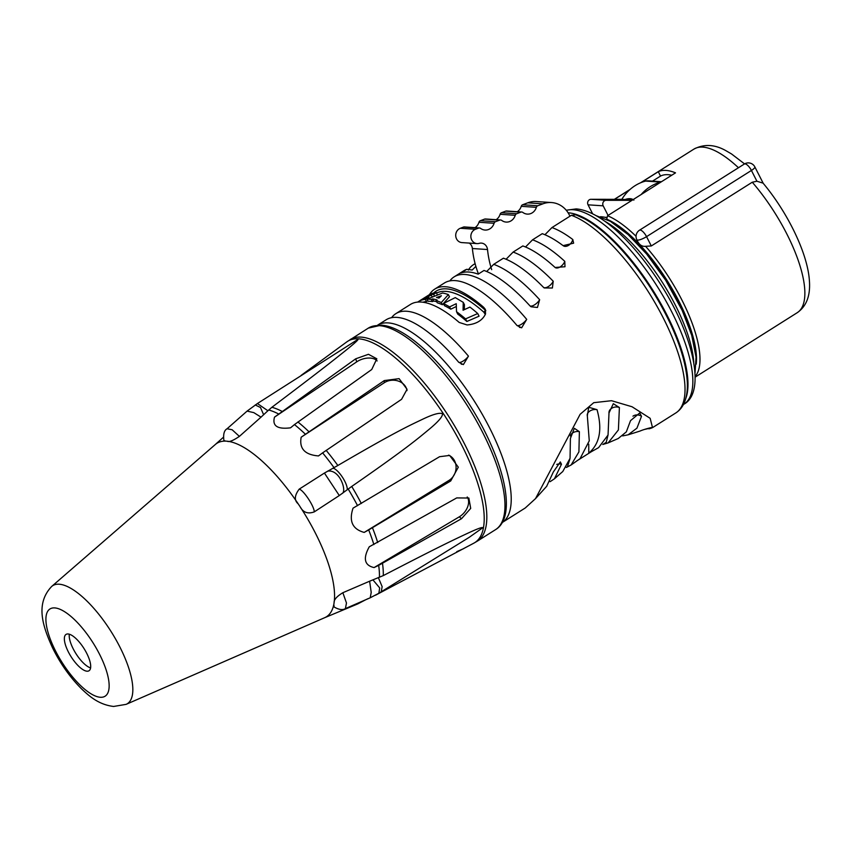<?xml version="1.0" encoding="UTF-8"?>
<svg xmlns="http://www.w3.org/2000/svg" width="852" height="852" viewBox="0 0 852 852"><rect width="100%" height="100%" fill="white"/><g stroke="black" fill="none" stroke-linecap="round" stroke-linejoin="round"><path stroke-width="1.28" d="M756.917 181.242L763.062 183.127C787.695 212.553 807.685 253.481 809.4 280.67C810.55 295.644 806.482 306.326 797.184 312.727A96.745 34.389 57.7 0 0 752.273 182.221L756.917 181.242L751.421 170.453A7.37 1.725 -27 0 0 754.851 166.907L754.851 166.907A7.37 7.37 0 0 0 744.35 164.021L744.35 164.021A7.37 2.62 -122.3 0 1 751.421 170.453L646.551 236.654A7.37 2.62 57.7 0 0 639.49 230.21L639.49 230.21A7.37 7.37 0 0 0 636.859 239.785L636.859 239.785A7.37 1.725 -27 0 0 646.551 236.654L651.301 245.962L752.273 182.221M696.212 364.166A94.284 33.516 -122.3 0 0 668.5 282.726A94.284 33.516 -122.3 0 0 606.72 219.156L607.551 215.748L675.519 172.85A96.745 34.389 -122.3 0 0 658.298 171.699L660.524 176.076L652.515 181.125M636.913 239.87L636.859 239.785A7.37 1.725 -27 0 1 636.817 239.657C638.851 244.545 641.769 246.75 645.571 246.303L651.301 245.962M614.526 199.325L629.756 189.719M640.97 182.637L658.298 171.699M671.749 175.235A91.814 32.632 -122.3 0 0 668.138 174.692A91.814 32.632 -122.3 0 0 660.524 176.076M606.432 217.675L604.675 217.239A91.814 32.632 -122.3 0 0 601.448 216.781A91.814 32.632 -122.3 0 0 600.394 216.738M632.397 200.071L624.91 199.538C628.861 198.196 631.843 198.399 633.867 200.135M641.162 194.533A42.994 38.904 -86.2 0 1 660.747 182.094A9.83 8.893 -86.2 0 1 660.95 182.051M624.91 199.538L621.822 199.336A42.994 38.904 -86.2 0 1 645.614 181.082A9.83 8.893 -86.2 0 1 648.202 180.837L661.461 181.721M608.072 215.428L603.184 205.833A3.685 3.333 -86.2 0 1 606.145 200.305L631.971 200.337M592.641 213.841L588.05 204.821A3.685 3.333 -86.2 0 1 591.011 199.293L621.822 199.336M491.7 269.669A92.133 83.368 -86.2 0 1 487.514 249.53A7.37 6.667 -86.2 0 0 481.38 243.108A7.37 6.667 -86.2 0 0 479.207 243.352A7.37 6.667 93.8 0 1 477.035 243.597L461.89 242.596A7.37 6.667 -86.2 0 1 455.767 236.228A7.37 6.667 -86.2 0 1 460.304 228.272L463.477 227.069A2.46 2.226 -86.2 0 1 464.329 226.941L479.463 227.953A2.46 2.226 93.8 0 0 478.611 228.08L463.477 227.069M478.611 228.08L475.437 229.284A7.37 6.667 93.8 0 0 470.9 237.239A7.37 6.667 93.8 0 0 477.035 243.597M475.022 227.654A9.83 8.893 -86.2 0 0 478.962 222.265A2.46 2.226 -86.2 0 1 480.379 220.7L495.513 221.701A2.46 2.226 93.8 0 0 494.096 223.277A9.83 8.893 -86.2 0 1 485.022 230.051A9.83 8.893 -86.2 0 1 480.581 228.379A2.46 2.226 93.8 0 0 479.463 227.953M495.513 221.701L499.741 220.114L484.607 219.102A2.46 2.226 -86.2 0 1 485.459 218.975L500.603 219.986A2.46 2.226 93.8 0 0 499.741 220.114M496.152 219.688A9.83 8.893 -86.2 0 0 500.103 214.289A2.46 2.226 -86.2 0 1 501.508 212.723L516.642 213.735A2.46 2.226 93.8 0 0 515.236 215.3A9.83 8.893 -86.2 0 1 506.152 222.084A9.83 8.893 -86.2 0 1 501.711 220.402A2.46 2.226 93.8 0 0 500.603 219.986M516.642 213.735L520.87 212.137L505.737 211.126A2.46 2.226 -86.2 0 1 506.599 210.998L521.733 212.01A2.46 2.226 93.8 0 0 520.87 212.137M517.281 211.711A9.83 8.893 -86.2 0 0 521.232 206.322A2.46 2.226 -86.2 0 1 522.638 204.746L537.782 205.758A2.46 2.226 93.8 0 0 536.366 207.334A9.83 8.893 -86.2 0 1 527.282 214.108A9.83 8.893 -86.2 0 1 522.84 212.436A2.46 2.226 93.8 0 0 521.733 212.01M537.782 205.758L542.894 203.83A24.57 22.227 -86.2 0 1 551.468 202.542A24.57 22.227 -86.2 0 1 569.253 214.8L569.967 216.195M486.673 271.511L493.713 264.333A116.703 41.482 57.7 0 1 539.635 299.691A6.965 2.886 -42.2 0 1 534.662 304.76A6.965 2.886 -42.2 0 1 529.923 305.825A116.703 41.482 57.7 0 0 507.451 284.451A116.703 41.482 57.7 0 0 484 270.457L478.174 274.142A116.703 41.482 57.7 0 0 468.781 272.022A116.703 41.482 57.7 0 0 460.953 272.991L466.779 269.307L472.189 270.031L475.874 266.388M602.79 444.499L606.23 442.326L607.955 435.319M546.675 486.29L553.342 471.955L560.307 461.933L561.479 464.244L554.439 478.792L562.767 471.529L570.052 458.344L570.403 438.45L574.323 428.29L579.381 431.676L578.913 451.89L571.138 464.958L580.074 458.664L589.264 440.814L587.326 415.797L588.743 407.277L597.028 409.674C602.513 429.312 599.765 443.807 588.785 453.147L588.732 444.137M566.378 467.471L567.389 466.843L569.85 459.196M554.439 478.792L550.104 481.689M608.999 412.986L613.312 403.699L619.404 407.522A6.912 5.133 -7.4 0 0 612.205 407.98A6.912 5.133 -7.4 0 0 608.999 412.986L608.051 435.021L598.594 447.641L588.785 453.147M571.138 464.958L566.495 467.407M391.6 317.668A116.703 41.482 57.7 0 1 395.85 313.653A116.703 41.482 57.7 0 1 406.638 311.246A116.703 41.482 57.7 0 1 468.451 356.147L463.382 364.592L458.738 362.281A116.703 41.482 57.7 0 0 429.77 333.483A116.703 41.482 57.7 0 0 396.925 317.381A116.703 41.482 57.7 0 0 386.148 319.777L377.574 325.187A116.703 41.482 57.7 0 1 388.192 322.897A116.703 41.482 57.7 0 1 482.232 414.242A116.703 41.482 57.7 0 1 502.158 522.564L525.269 507.973L535.525 498.612L580.137 414.285L593.748 402.676L611.534 400.706L632.046 406.755L650.161 418.321L652.515 427.651L644.634 429.408M619.404 407.522L618.392 429.94L608.115 442.902L618.232 438.514L626.316 431.889L630.523 420.664L639.724 412.954L641.503 416.308L636.945 428.151L628.105 434.818L639.873 431.112C645.326 428.737 656.562 426.16 650.981 428.247L648.915 428.833M652.291 427.544L650.981 428.247A6.816 6.347 71 0 0 650.513 427.725M628.105 434.818L622.674 435.904M608.115 442.902L602.843 444.456M395.85 313.653L410.419 304.452A116.703 41.482 57.7 0 1 421.207 302.055A116.703 41.482 57.7 0 1 459.185 322.439L467.077 324.953C476.225 324.165 482.381 320.501 485.533 313.973L485.342 309.393L483.734 307.348L485.821 310.66M429.451 294.643A116.703 41.482 57.7 0 1 434.69 289.137A116.703 41.482 57.7 0 1 445.479 286.73A116.703 41.482 57.7 0 1 483.734 307.348M434.69 289.137L444.403 283.002A116.703 41.482 57.7 0 1 455.192 280.606A116.703 41.482 57.7 0 1 488.036 296.709A116.703 41.482 57.7 0 1 516.994 325.507L521.637 327.818L526.706 319.372A116.703 41.482 57.7 0 0 464.894 274.472A116.703 41.482 57.7 0 0 454.105 276.879L463.818 270.744A116.703 41.482 57.7 0 1 466.779 269.307M449.856 280.894A116.703 41.482 57.7 0 1 454.105 276.879M468.302 270.095A116.703 41.482 57.7 0 1 473.531 264.621A116.703 41.482 57.7 0 1 475.139 263.737M544.929 234.737L551.968 227.559L571.383 215.3A116.703 41.482 57.7 0 1 661.003 313.6A116.703 41.482 57.7 0 1 675.796 412.964L652.515 427.651M551.968 227.559A116.703 41.482 57.7 0 1 572.8 239.518A6.965 4.739 -52.9 0 1 563.704 246.036M525.514 246.995L532.553 239.817L542.255 233.682A116.703 41.482 57.7 0 1 563.087 245.642L573.63 243.171L572.8 239.518M532.553 239.817A116.703 41.482 57.7 0 1 564.791 261.34A6.965 3.941 -47.4 0 1 560.243 266.857A6.965 3.941 -47.4 0 1 555.078 267.475L564.982 266.751L564.791 261.34M506.088 259.253L513.128 252.075L522.84 245.94A116.703 41.482 57.7 0 1 546.292 259.935A116.703 41.482 57.7 0 1 555.078 267.475M513.128 252.075A116.703 41.482 57.7 0 1 553.225 281.235A6.965 3.355 -44.3 0 1 548.432 286.506A6.965 3.355 -44.3 0 1 543.512 287.369L544.194 287.955L552.394 288.008L553.225 281.235M493.713 264.333L503.415 258.199A116.703 41.482 57.7 0 1 526.866 272.193A116.703 41.482 57.7 0 1 543.512 287.369M529.923 305.825L531.062 306.784L537.452 307.465L539.635 299.691M436.757 292.992A112.4 39.959 57.7 0 1 483.808 312.151L485.31 314.441M437.236 294.984L436.565 292.609L433.604 294.334A114.86 40.832 57.7 0 0 428.034 295.697L426.884 296.411A114.86 40.832 57.7 0 1 431.261 295.154L422.39 299.19L428.215 297.625L425.382 299.393A114.86 40.832 57.7 0 0 418.194 301.725L428.875 294.984A114.86 40.832 57.7 0 1 436.565 292.609M432.124 296.858A112.4 39.959 57.7 0 1 432.891 296.698M422.922 302.226A112.4 39.959 57.7 0 1 426.469 301.523L427.832 300.671M436.693 301.714A112.4 39.959 57.7 0 0 433.721 301.065L432.379 301.576A112.4 39.959 -122.3 0 0 428.151 301.288L427.065 299.158L442.582 293.013A114.86 40.832 57.7 0 1 448.376 294.579L449.473 296.73L443.509 303.45M443.402 303.568L442.412 304.728L441.293 302.545A114.86 40.832 57.7 0 0 436.139 300.628L437.129 300A114.86 40.832 57.7 0 0 432.635 298.935L431.293 299.446A114.86 40.832 57.7 0 0 427.065 299.158M436.139 300.628L437.236 302.779A112.4 39.959 57.7 0 1 442.412 304.728M464.308 309.67L464.425 304.686L463.243 302.353L455.277 297.604L443.381 303.514L444.499 305.719A112.4 39.959 57.7 0 1 450.761 309.169L456.289 306.528M456.523 311.715L457.737 314.111A112.4 39.959 57.7 0 1 466.875 321.481L479.08 316.177L477.738 313.536L465.554 318.882A114.86 40.832 57.7 0 0 456.523 311.715L456.246 303.695L449.6 306.89A114.86 40.832 57.7 0 0 443.381 303.514M417.64 302.087A114.86 40.832 57.7 0 1 418.194 301.725M448.376 294.579L441.293 302.545M441.379 295.772L438.95 298.104A114.86 40.832 57.7 0 0 436.512 297.497L441.379 295.772M463.243 302.353L463.073 310.234L469.921 307.082A114.86 40.832 57.7 0 1 477.738 313.536M426.469 301.523L425.382 299.393M434.488 296.059L433.604 294.334M432.188 296.986L431.261 295.154M429.11 298.264L428.396 296.869M428.641 298.466L428.215 297.625M432.379 301.576L431.293 299.446M433.721 301.065L432.635 298.935M450.761 309.169L449.6 306.89M466.875 321.481L465.554 318.882M675.796 412.964C679.843 410.323 682.814 406.574 684.699 401.707C686.872 396.02 687.724 389.247 687.255 381.398C686.201 365.263 680.769 346.445 670.95 324.963C657.233 295.633 639.916 269.647 618.999 246.995C607.093 234.321 595.676 224.949 584.738 218.879L575.877 214.8L571.383 215.3M685.807 398.385A113.635 40.395 -122.3 0 0 652.217 289.179A113.635 40.395 -122.3 0 0 568.199 212.787A113.635 40.395 57.7 0 0 568.103 212.776M358.053 339.288L257.41 403.539L267.89 410.76L271.884 407.288C324.953 367.265 334.836 359.118 345.113 350.949C354.017 343.814 358.33 339.927 358.053 339.288M261.031 417.139L239.391 436.384C233.043 440.665 228.975 442.273 227.196 441.219A102.57 36.466 -122.3 0 0 226.451 441.166A102.57 36.466 -122.3 0 0 225.716 441.123L223.895 440.527C223.107 434.275 224.161 430.356 227.047 428.78L247.08 411.111L253.79 412.624L261.031 417.139L267.89 410.76M339.298 495.544L351.727 486.449C407.714 447.651 418.247 438.258 429.067 429.376C438.492 421.538 442.944 416.319 442.422 413.731C439.643 412.389 432.869 414.306 422.123 419.482C411.143 424.786 398.172 430.228 337.85 465.49L324.42 473.062L339.298 495.544L314.25 511.892C307.86 514.182 303.152 512.478 300.128 506.78A102.57 36.466 -122.3 0 0 298.211 503.873A102.57 36.466 -122.3 0 0 227.196 441.219L225.716 441.123A102.57 36.466 -122.3 0 0 215.375 444.456A102.57 36.466 -122.3 0 0 215.215 444.595M365.753 599.733L357.765 603.908L324.623 617.721M342.855 592.715L346.476 603.014L345.401 608.594C342.738 610.298 338.99 609.766 334.144 607.018L333.803 604.441A102.57 36.466 -122.3 0 0 334.101 602.747C333.835 599.776 336.753 596.432 342.855 592.715L369.619 581.213L371.216 592.428L370.205 597.795L378.852 593.269L379.683 587.901L372.91 579.861L369.619 581.213M324.516 617.764A102.57 36.466 -122.3 0 0 324.718 617.679A102.57 36.466 -122.3 0 0 333.803 604.441L334.101 602.747A102.57 36.466 -122.3 0 0 300.128 506.78L298.211 503.873C294.121 500.401 294.451 495.491 299.19 489.144L324.42 473.062M378.394 577.72L382.143 586.634L381.249 591.778L469.132 537.388L482.775 527.739C482.338 526.93 477.109 528.868 467.098 533.544C455.075 539.188 441.048 545.621 383.283 575.601L372.91 579.861M378.671 565.366L374.081 567.57C364.411 565.409 362.814 558.486 369.278 546.782L456.725 497.909L468.845 498.037L470.698 508.388L461.518 518.708L378.671 565.366A110.59 39.309 -122.3 0 1 379.449 577.326M368.692 529.923L364.198 532.415C352.451 529.209 348.734 521.126 353.047 508.154L439.579 456.704L449.643 455.437L458.301 467.184L450.719 480.954L368.692 529.923A110.59 39.309 -122.3 0 1 373.868 544.566M322.599 452.87L318.478 455.926C304.835 454.808 299.063 448.567 301.182 437.193L384.284 380.578L399.098 378.65L407.054 389.268L401.59 399.3L322.599 452.87A110.59 39.309 -122.3 0 1 334.027 467.631M294.462 424.584L290.553 427.821C277.411 429.472 272.065 425.904 274.514 417.129L355.699 358.82L368.458 354.294L376.818 358.798L371.738 369.512L294.462 424.584A110.59 39.309 -122.3 0 1 305.304 434.147M239.391 436.384L232.117 429.738L227.047 428.78M257.41 403.539L247.08 411.111M255.238 404.945L260.499 407.522L263.641 414.754M375.53 595.207L473.872 543.15A119.056 42.323 -122.3 0 0 455.5 433.54A119.056 42.323 -122.3 0 0 358.692 338.819A119.056 42.323 -122.3 0 0 346.817 341.865L368.32 328.116A119.163 42.355 -122.3 0 1 379.342 325.666A119.163 42.355 -122.3 0 1 475.501 419.195A119.163 42.355 -122.3 0 1 495.534 529.646C518.165 516.142 503.383 457.652 469.154 404.05C441.421 360.226 404.636 326.273 381.206 325.187L368.32 328.116M456.757 551.67L463.754 548.592M367.968 598.69L364.177 600.49M448.567 455.149A14.122 12.535 -72.8 0 1 456.086 467.098A14.122 12.535 -72.8 0 1 448.972 480.421L364.198 532.415M377.138 360.939A14.122 8.392 161.3 0 0 356.722 361.844L274.514 417.129M301.182 437.193L384.316 382.718A14.122 11.885 179.2 0 1 398.416 381.1A14.122 11.885 179.2 0 1 406.99 390.61M327.583 471.167C339.533 468.973 346.892 490.528 342.323 493.446M314.25 511.892C314.463 506.62 303.376 489.879 299.19 489.144M467.226 496.982A14.122 9.585 -49.7 0 1 459.303 516.823L374.081 567.57M68.043 633.963A21.502 7.647 57.7 0 1 85.392 650.843A21.502 7.647 57.7 0 1 89.002 670.769A21.502 7.647 57.7 0 1 87.01 671.206A21.502 7.647 -122.3 0 1 69.662 654.336A21.502 7.647 -122.3 0 1 66.051 634.41A21.502 7.647 -122.3 0 1 68.043 633.963M69.321 634.207A21.502 7.647 -122.3 0 0 75.924 653.601A21.502 7.647 -122.3 0 0 90.589 667.904M522.638 204.746L527.761 202.819A24.57 22.227 -86.2 0 1 536.334 201.541L551.468 202.542M501.508 212.723L505.737 211.126M480.379 220.7L484.607 219.102M469.186 243.076A7.37 6.667 -86.2 0 1 472.381 248.528L487.514 249.53M478.441 273.971A92.133 83.368 -86.2 0 1 472.381 248.528M640.491 182.839L693.911 149.111A96.745 34.389 57.7 0 1 715.701 151.06A96.745 34.389 57.7 0 1 738.46 167.737M607.551 215.748A96.745 34.389 57.7 0 1 636.05 236.281M645.571 246.303A96.745 34.389 57.7 0 1 695.189 376.424M612.694 222.734A93.358 33.185 57.7 0 1 695.786 354.368M660.747 182.094L645.614 181.082M606.145 200.305L591.011 199.293M561.479 464.244A6.88 5.985 9.7 0 0 556.739 464.436M587.273 415.552A6.901 4.579 167.4 0 1 590.116 410.888A6.901 4.579 167.4 0 1 597.028 409.674M579.381 431.676A6.912 5.133 -7.4 0 0 570.286 435.99M641.503 416.308A6.88 5.985 9.7 0 0 632.951 416.17M483.808 312.151A1.842 1.086 131.6 0 0 485.076 309.979A114.243 40.608 57.7 0 0 433.689 293.013M516.994 325.507A6.965 2.343 139.9 0 0 521.52 324.218A6.965 2.343 139.9 0 0 526.706 319.372M683.421 404.519L683.858 404.231A113.635 40.395 -122.3 0 0 664.752 298.903A113.635 40.395 -122.3 0 0 573.055 209.72A113.635 40.395 -122.3 0 0 566.346 210.359M693.752 362.26A99.503 35.369 -122.3 0 0 604.696 221.179M495.534 529.646L477.386 541.105A119.163 42.355 -122.3 0 0 457.354 430.643A119.163 42.355 -122.3 0 0 361.195 337.126A119.163 42.355 -122.3 0 0 350.183 339.575M357.542 505.662A110.59 39.309 -122.3 0 0 348.191 489.027M278.423 413.891A110.59 39.309 -122.3 0 0 268.7 409.993M126.117 704.359L113.625 706.457C98.598 704.689 89.013 695.914 81.686 689.002C70.077 677.436 60.343 663.676 52.473 647.701C43.175 627.072 34.794 604.228 51.684 586.453A69.821 24.814 57.7 0 1 59.225 584.216A69.821 24.814 57.7 0 1 116.49 640.651A69.821 24.814 57.7 0 1 126.117 704.359L324.718 617.679M281.842 411.271A111.09 39.49 -122.3 0 0 271.884 407.288M308.85 431.634A111.09 39.49 -122.3 0 0 297.88 421.964M337.85 465.49A111.09 39.49 -122.3 0 0 326.146 450.357M361.312 503.489A111.09 39.49 -122.3 0 0 351.727 486.449M377.702 542.564A111.09 39.49 -122.3 0 0 372.462 527.75M383.283 575.601A111.09 39.49 -122.3 0 0 382.505 563.364M450.719 480.954L448.972 480.421M332.994 468.195C338.255 469.164 347.786 483.563 347.254 489.74M356.722 361.844L355.699 358.82M384.316 382.718L384.284 380.578M461.518 518.708L459.303 516.823M54.762 607.913A51.578 18.329 57.7 0 1 99.439 654.048A51.578 18.329 57.7 0 1 100.291 697.266A51.578 18.329 57.7 0 1 55.614 651.12A51.578 18.329 57.7 0 1 54.762 607.913M458.738 362.281A6.965 2.343 139.9 0 0 463.264 360.992A6.965 2.343 139.9 0 0 468.451 356.147M542.894 203.83L527.761 202.819M475.437 229.284L460.304 228.272M521.232 206.322L536.366 207.334M500.103 214.289L515.236 215.3M478.962 222.265L494.096 223.277M603.184 205.833L588.05 204.821M606.475 217.356L604.675 217.239M693.911 149.111C704.072 143.839 714.711 144.35 725.84 150.644L731.485 153.924L744.563 163.893M763.222 183.329L754.851 166.907M695.2 377.106L797.184 312.727M614.367 199.325L630.161 189.357M592.555 450.953L576.74 460.932M546.835 486.141L535.525 498.612M473.531 264.621L475.107 263.619M519.432 327.285L520.221 327.562M566.239 210.231L576.176 208.91C600.777 210.742 633.92 242.703 660.151 283.578C693.634 335.081 706.191 392.421 683.858 404.231M595.804 215.513L610.394 221.35L628.094 234.556L646.615 254.013L665.678 280.244L682.154 310.33L691.739 335.379L696.052 357.169L695.04 372.739M639.49 230.21L744.35 164.021M301.15 375.381L346.817 341.865M215.29 444.52L223.437 437.225M51.684 586.453L215.375 444.456M381.249 591.778L378.852 593.269M345.401 608.594L370.205 597.795M477.386 541.105L473.872 543.15M461.177 364.06L461.965 364.337"/></g></svg>
